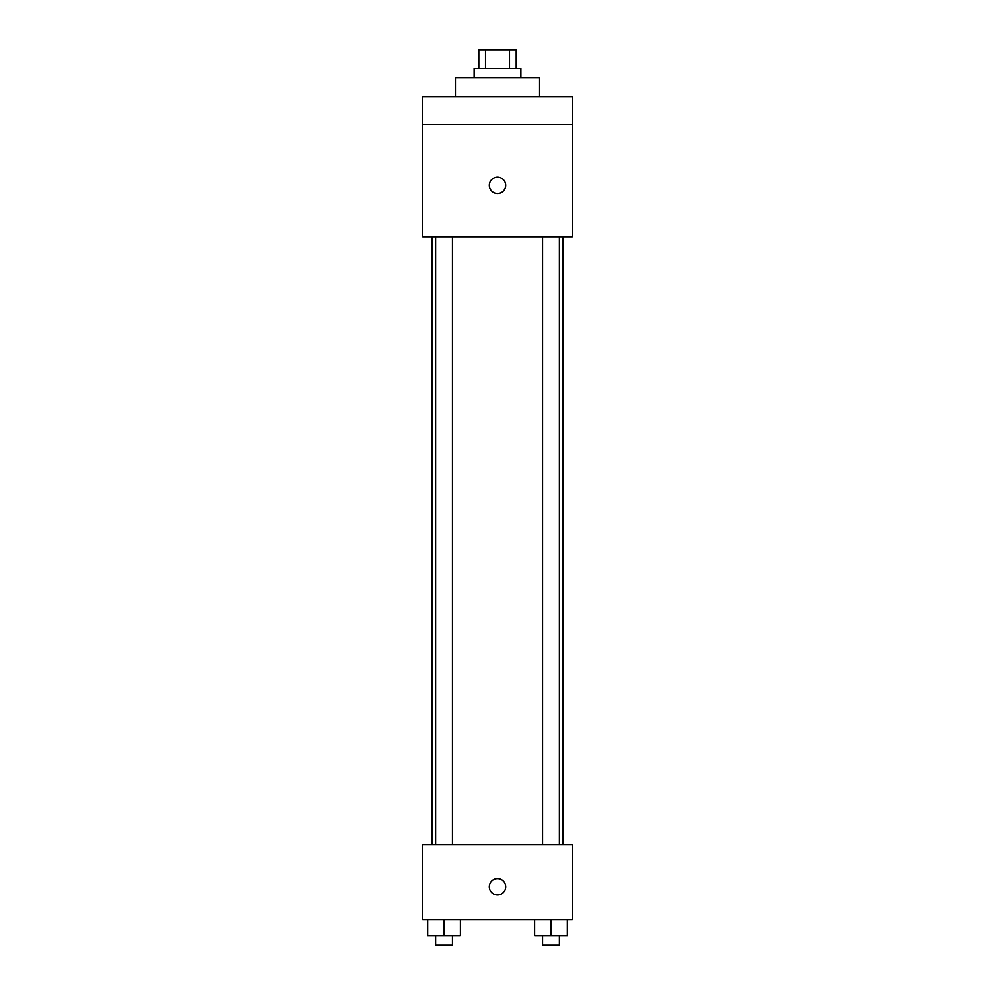 <?xml version="1.0" encoding="UTF-8"?>
<svg xmlns="http://www.w3.org/2000/svg" width="995" height="995" viewBox="0 0 995 995"><rect width="100%" height="100%" fill="white"/><g stroke="black" fill="none" stroke-linecap="round" stroke-linejoin="round"><path stroke-width="1.49" d="M485.498 68.456L485.498 49.75L478.794 49.75L478.794 68.456M485.498 49.75L516.206 49.75L516.206 68.456M509.502 68.456L509.502 49.75M474.117 77.809L474.117 68.456L520.882 68.456L520.882 77.809M539.588 96.515L539.588 77.809L455.411 77.809L455.411 96.515M422.676 96.515L572.324 96.515L572.324 124.574L422.676 124.574L422.676 96.515M572.324 124.574L572.324 236.798L422.676 236.798L422.676 124.574M497.5 193.54A8.184 8.184 0 0 1 490.411 181.264A8.184 8.184 0 0 1 504.589 181.264A8.184 8.184 0 0 1 497.5 193.54M422.676 844.705L572.324 844.705L572.324 919.529L422.676 919.529L422.676 844.705M497.5 894.978A8.184 8.184 0 0 1 490.411 882.702A8.184 8.184 0 0 1 504.589 882.702A8.184 8.184 0 0 1 497.5 894.978M534.626 919.529L534.626 935.897L567.361 935.897L567.361 919.529L567.361 935.897M550.994 935.897L550.994 919.529M559.414 935.897L559.414 945.25L542.573 945.25L542.573 935.897M427.639 919.529L427.639 935.897L460.374 935.897L460.374 919.529L460.374 935.897M444.006 935.897L444.006 919.529M452.426 935.897L452.426 945.25L435.586 945.25L435.586 935.897M562.971 844.705L562.971 236.798M432.029 844.705L432.029 236.798M542.573 236.798L542.573 844.705M559.414 236.798L559.414 844.705M452.426 844.705L452.426 236.798M435.586 844.705L435.586 236.798"/></g></svg>
